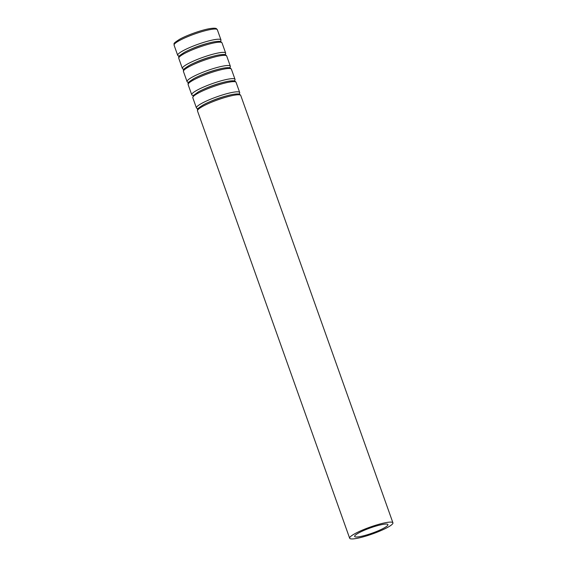 <?xml version="1.0" encoding="UTF-8"?>
<svg xmlns="http://www.w3.org/2000/svg" width="567" height="567" viewBox="0 0 567 567"><rect width="100%" height="100%" fill="white"/><g stroke="black" fill="none" stroke-linecap="round" stroke-linejoin="round"><path stroke-width="0.85" d="M220.159 41.476A22.963 3.608 160.4 0 0 220.974 39.924A22.963 3.608 160.4 0 0 198.124 44.226A22.963 3.608 160.4 0 0 177.698 55.332A22.963 3.608 160.4 0 0 179.314 56.02M368.734 534.312A17.669 2.778 160.4 0 0 387.934 524.595A17.669 2.778 160.4 0 0 370.357 527.905A17.669 2.778 160.4 0 0 354.644 536.446A17.669 2.778 160.4 0 0 368.734 534.312M367.969 535.454A22.963 3.608 160.4 0 0 392.924 522.817A22.963 3.608 160.4 0 0 370.074 527.119A22.963 3.608 160.4 0 0 349.655 538.225A22.963 3.608 160.4 0 0 367.969 535.454M226.701 95.844A18.328 2.885 160.4 0 0 208.606 102.287M238.891 94.072A22.963 3.608 160.4 0 0 239.699 92.52A22.963 3.608 160.4 0 0 216.856 96.822A22.963 3.608 160.4 0 0 196.43 107.928A22.963 3.608 160.4 0 0 198.039 108.616M222.016 82.697A18.328 2.885 160.4 0 0 203.922 89.139M234.206 80.925A22.963 3.608 160.4 0 0 235.022 79.366A22.963 3.608 160.4 0 0 212.171 83.668A22.963 3.608 160.4 0 0 191.745 94.774A22.963 3.608 160.4 0 0 193.361 95.469M217.338 69.543A18.328 2.885 160.4 0 0 199.244 75.992M229.522 67.771A22.963 3.608 160.4 0 0 230.337 66.219A22.963 3.608 160.4 0 0 207.487 70.521A22.963 3.608 160.4 0 0 187.067 81.627A22.963 3.608 160.4 0 0 188.676 82.321M212.653 56.395A18.328 2.885 160.4 0 0 194.559 62.838M224.844 54.623A22.963 3.608 160.4 0 0 225.652 53.071A22.963 3.608 160.4 0 0 202.809 57.373A22.963 3.608 160.4 0 0 182.383 68.479A22.963 3.608 160.4 0 0 183.992 69.167M207.976 43.248A18.328 2.885 160.4 0 0 189.874 49.69M220.974 39.924L217.345 29.739A22.963 3.608 160.4 0 0 194.502 34.041A22.963 3.608 160.4 0 0 174.076 45.147L177.698 55.332M392.924 522.817L240.755 95.483A22.963 3.608 160.4 0 0 217.912 99.785A22.963 3.608 160.4 0 0 197.486 110.891L349.655 538.225M239.699 92.52L236.078 82.335A22.963 3.608 160.4 0 0 213.227 86.638A22.963 3.608 160.4 0 0 192.801 97.744L196.43 107.928M235.022 79.366L231.393 69.188A22.963 3.608 160.4 0 0 208.55 73.49A22.963 3.608 160.4 0 0 188.124 84.596L191.745 94.774M230.337 66.219L226.715 56.041A22.963 3.608 160.4 0 0 203.865 60.343A22.963 3.608 160.4 0 0 183.439 71.449L187.067 81.627M225.652 53.071L222.03 42.894A22.963 3.608 160.4 0 0 199.18 47.196A22.963 3.608 160.4 0 0 178.761 58.302L182.383 68.479M217.345 29.739L216.509 28.726C216.303 28.605 215.658 27.684 209.599 28.648C201.313 30.058 186.819 35.232 179.661 39.258C171.702 44.382 174.664 43.29 174.076 45.147M240.755 95.483L239.919 94.469C239.713 94.342 239.068 93.427 233.009 94.391C224.723 95.802 210.229 100.976 203.071 105.001C195.112 110.126 198.074 109.034 197.486 110.891M236.078 82.335L235.234 81.315C235.029 81.194 234.384 80.28 228.324 81.244C223.944 82.045 218.798 83.491 212.894 85.574C207.125 87.644 202.284 89.735 198.386 91.854L193.297 95.547L192.801 97.744M231.393 69.188L230.549 68.168C230.351 68.047 229.699 67.133 223.639 68.097C215.361 69.5 200.867 74.681 193.701 78.7C185.749 83.824 188.712 82.732 188.124 84.596M226.715 56.041L225.872 55.02C225.666 54.9 225.021 53.985 218.961 54.949C210.683 56.353 196.182 61.534 189.024 65.552C181.064 70.677 184.027 69.585 183.439 71.449M222.03 42.894L221.187 41.873C220.981 41.752 220.336 40.831 214.276 41.795C205.998 43.205 191.504 48.379 184.339 52.405C176.38 57.529 179.349 56.438 178.761 58.302"/></g></svg>
